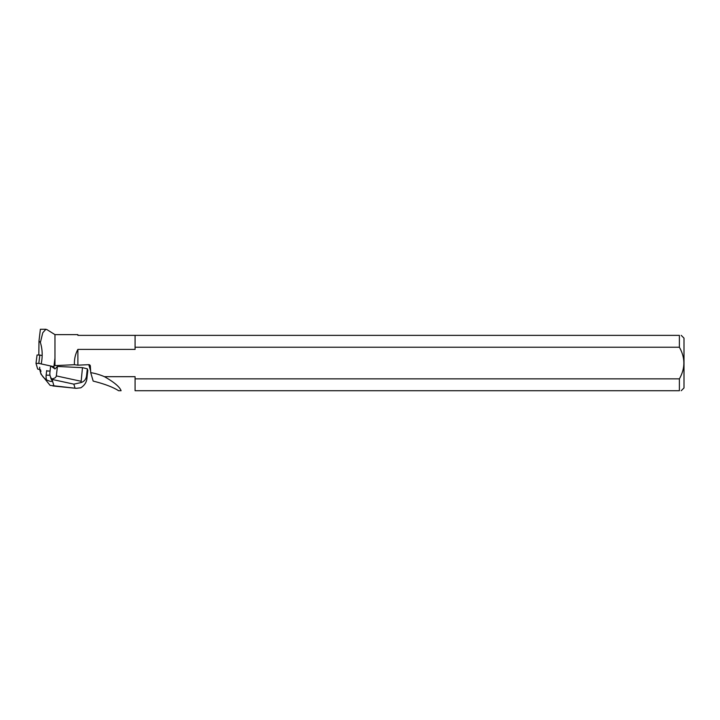 <?xml version="1.0" encoding="UTF-8"?>
<svg xmlns="http://www.w3.org/2000/svg" width="720" height="720" viewBox="0 0 720 720"><rect width="100%" height="100%" fill="white"/><g stroke="black" fill="none" stroke-linecap="round" stroke-linejoin="round"><path stroke-width="1.08" d="M40.959 371.457L40.428 369.666M40.383 329.283L38.988 341.028L38.817 354.888M38.988 341.028L40.383 342.486L42.777 332.73L45.9 329.283L40.338 329.283M46.908 329.607L45.9 329.283M54.036 365.562L54.963 365.625L54.963 334.629L46.917 329.598M41.193 363.915C42.741 356.445 42.471 349.299 40.383 342.486M54.963 365.625L74.448 364.707C74.169 359.289 75.312 354.186 77.886 349.407L77.886 365.166L88.794 364.662L90.603 370.755M54.963 334.629L77.886 334.629L77.886 335.367L135.081 335.367L135.081 349.407L77.886 349.407M135.081 390.717L679.383 390.717C681.822 390.717 681.822 390.717 679.383 390.717L679.383 378.855L135.081 378.855L135.081 390.717M88.794 364.662A1.503 1.476 73.5 0 1 90.351 366.084L90.711 372.636L93.177 381.096C104.49 383.913 112.959 387.117 118.593 390.717L121.095 390.717C119.727 386.892 114.174 382.212 104.436 376.677L135.081 376.677L135.081 378.855M104.436 376.677A59.895 59.04 90 0 0 90.711 372.636M679.383 378.855C685.35 368.307 685.35 357.768 679.383 347.229L135.081 347.229M77.886 365.166L74.448 364.707M135.081 335.367L679.383 335.367L679.383 347.229M681.228 390.717L684 387.954L684 338.139L681.228 335.367M679.383 335.367C681.822 335.367 681.822 335.367 679.383 335.367M39.825 369.54L37.692 369.072L36 363.357L38.799 363.402L53.892 366.678L54.459 368.586M54.945 358.317L53.892 366.678M38.799 363.402L39.852 355.05L42.174 355.554M39.852 355.05L37.053 354.996L36.009 363.33M52.812 385.947L76.086 388.323L50.112 385.38L41.013 374.148M81.027 382.572C84.213 381.546 86.049 379.341 86.526 375.948L86.913 378.288L87.804 370.485L87.336 368.829L82.485 367.659L81.027 382.572L73.854 384.147L52.029 379.413L52.551 381.168C51.687 381.834 49.68 381.393 46.521 379.845A14.76 14.517 163.5 0 1 39.708 367.227M87.795 370.368L86.985 377.478C86.85 381.807 84.789 385.245 80.811 387.801L76.086 388.323M50.643 366.192L49.896 372.699A8.487 8.343 -16.5 0 0 51.732 378.882C54.468 378.522 55.998 377.532 56.34 375.912L80.937 381.249M51.669 366.579L54.909 368.91A0.927 0.909 163.5 0 0 55.368 368.586L57.42 366.453L56.34 375.912M46.521 379.845A13.104 12.888 163.5 0 1 46.161 375.084L46.683 370.566L47.196 370.962A4.617 0.774 -173.5 0 0 50.094 370.98M86.526 375.948L87.336 368.829M82.485 367.659L57.42 366.453M52.029 379.413L51.732 378.882M75.042 388.161L73.854 384.147M50.184 375.975L50.787 378.027A8.487 8.343 -16.5 0 0 52.551 381.168L53.982 386.01M49.977 375.093A4.617 0.774 6.5 0 1 46.161 375.084M36 363.357L37.053 354.996M41.058 374.301L40.284 371.718"/></g></svg>
